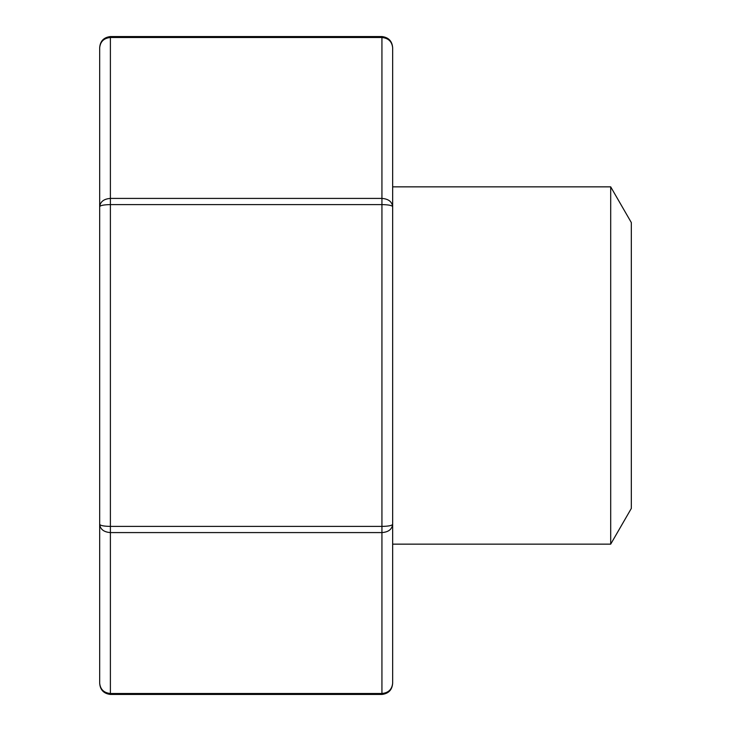 <?xml version="1.0" encoding="UTF-8"?>
<svg xmlns="http://www.w3.org/2000/svg" width="731" height="731" viewBox="0 0 731 731"><rect width="100%" height="100%" fill="white"/><g stroke="black" fill="none" stroke-linecap="round" stroke-linejoin="round"><path stroke-width="1.1" d="M610.696 186.853L610.696 544.147L631.328 508.42L631.328 222.58L610.696 186.853L392.657 186.853M610.696 544.147L392.657 544.147M381.938 36.55C388.609 37.391 392.181 41.146 392.657 47.826L392.657 683.174L392.657 47.826C392.008 41.566 388.435 38.131 381.938 37.509L110.39 37.509C103.893 38.131 100.321 41.566 99.672 47.826L99.672 206.663C100.321 205.411 103.893 204.726 110.39 204.598L110.39 526.402C103.893 526.274 100.321 525.589 99.672 524.337L99.672 206.663C100.321 201.655 103.893 198.905 110.39 198.412L381.938 198.412L381.938 36.55L110.39 36.55L110.39 204.598L381.938 204.598C388.435 204.726 392.008 205.411 392.657 206.663C392.008 201.655 388.435 198.905 381.938 198.412L381.938 526.402C388.435 526.274 392.008 525.589 392.657 524.337C392.008 529.345 388.435 532.095 381.938 532.588L110.39 532.588L110.39 693.491L381.938 693.491C388.435 692.869 392.008 689.434 392.657 683.174C392.181 689.854 388.609 693.609 381.938 694.45L110.39 694.45C103.711 693.609 100.138 689.854 99.672 683.174L99.672 524.337C100.321 529.345 103.893 532.095 110.39 532.588L110.39 526.402L381.938 526.402L381.938 694.45M99.672 683.174C100.321 689.434 103.893 692.869 110.39 693.491L110.39 694.45M110.39 36.55C103.711 37.391 100.138 41.146 99.672 47.826"/></g></svg>
